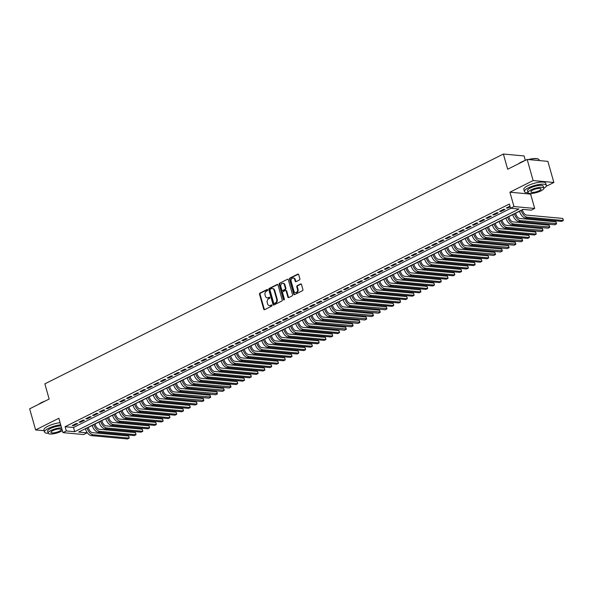 <?xml version="1.0" encoding="UTF-8"?>
<svg xmlns="http://www.w3.org/2000/svg" width="593" height="593" viewBox="0 0 593 593"><rect width="100%" height="100%" fill="white"/><g stroke="black" fill="none" stroke-linecap="round" stroke-linejoin="round"><path stroke-width="0.89" d="M267.643 289.895A0.623 0.489 -84.7 0 0 267.013 289.547L259.942 293.09A0.897 0.704 -84.7 0 0 259.512 294.254L263.729 309.168A0.897 0.704 -84.7 0 0 264.634 309.665L271.705 306.114A0.623 0.489 -84.7 0 0 271.379 304.958L270.46 305.417A2.861 2.253 -84.7 0 1 269.444 305.617A2.861 2.253 -84.7 0 1 267.576 303.831L267.228 302.586A2.861 2.253 -84.7 0 1 268.607 298.872L269.526 298.412A0.623 0.489 -84.7 0 0 269.192 297.249L268.281 297.708A2.861 2.253 -84.7 0 1 267.265 297.908A2.861 2.253 -84.7 0 1 265.397 296.129L265.049 294.884A2.861 2.253 -84.7 0 1 266.427 291.163L267.347 290.703A0.623 0.489 -84.7 0 0 267.643 289.895M299.443 279.963A0.897 0.704 -84.7 0 0 299.873 278.799L298.694 274.618A0.897 0.704 -84.7 0 0 297.79 274.122L289.933 278.058A0.897 0.704 -84.7 0 0 289.503 279.221L293.72 294.135A0.897 0.704 -84.7 0 0 294.625 294.625L302.482 290.689A0.897 0.704 -84.7 0 0 302.912 289.525L301.481 284.477A0.897 0.704 -84.7 0 0 300.577 283.98L297.219 285.663A0.897 0.704 -84.7 0 0 296.789 286.827L297.493 289.332A2.394 1.883 -84.7 0 1 295.492 292.608A2.394 1.883 -84.7 0 1 293.935 291.119L291.156 281.304A2.394 1.883 -84.7 0 1 293.157 278.028A2.394 1.883 -84.7 0 1 294.721 279.518L295.181 281.149A0.897 0.704 -84.7 0 0 296.077 281.645L299.443 279.963M510.573 208.247L513.968 206.549L534.686 208.462L531.298 210.167L522.893 209.388L78.624 432.067L87.023 432.846L83.635 434.543L62.91 432.631L66.305 430.933L74.703 431.704L518.979 209.025L510.573 208.247L509.38 204.029L65.111 426.708L66.305 430.933M62.91 432.631L58.855 418.28L35.624 429.925L29.65 408.822L49.152 399.052L44.853 383.856L503.368 154.039L507.667 169.227L527.17 159.458L533.137 180.554L509.906 192.199L513.968 206.549M277.984 284.996A0.897 0.704 -84.7 0 0 277.087 284.499L269.229 288.435A0.897 0.704 -84.7 0 0 268.799 289.599L273.017 304.513A0.897 0.704 -84.7 0 0 273.914 305.01L281.771 301.066A0.897 0.704 -84.7 0 0 282.209 299.91L277.984 284.996M279.585 283.246L287.435 279.31A0.897 0.704 -84.7 0 1 288.339 279.807L292.557 294.721A0.897 0.704 -84.7 0 1 292.127 295.877L288.761 297.567A0.897 0.704 -84.7 0 1 287.864 297.071L286.152 291.022A0.897 0.704 -84.7 0 0 285.255 290.526L283.024 291.645A0.897 0.704 -84.7 0 0 282.594 292.809L284.373 299.102A0.623 0.489 -84.7 0 1 283.439 299.569L279.147 284.41A0.897 0.704 -84.7 0 1 279.585 283.246L287.435 279.31M527.17 159.458L547.888 161.37L553.855 182.474L533.137 180.554M35.624 429.925L44.164 430.718M76.289 423.513L72.22 425.559L73.621 425.685L77.69 423.647L76.289 423.513M83.072 420.118L79.002 422.157L80.403 422.283L84.473 420.244L83.072 420.118M89.854 416.716L85.785 418.754L87.186 418.888L91.255 416.849L89.854 416.716M96.637 413.314L92.567 415.359L93.968 415.485L98.038 413.447L96.637 413.314M103.419 409.919L99.35 411.957L100.751 412.083L104.82 410.045L103.419 409.919M110.209 406.516L106.132 408.555L107.533 408.688L111.603 406.65L110.209 406.516M116.991 403.121L112.922 405.16L114.316 405.286L118.385 403.247L116.991 403.121M123.774 399.719L119.704 401.757L121.098 401.891L125.167 399.845L123.774 399.719M130.556 396.317L126.487 398.355L127.888 398.489L131.957 396.45L130.556 396.317M137.339 392.922L133.269 394.96L134.67 395.086L138.74 393.048L137.339 392.922M144.121 389.519L140.052 391.558L141.453 391.691L145.522 389.645L144.121 389.519M150.904 386.117L146.834 388.156L148.235 388.289L152.305 386.251L150.904 386.117M157.686 382.722L153.617 384.761L155.018 384.887L159.087 382.848L157.686 382.722M164.469 379.32L160.399 381.358L161.8 381.492L165.87 379.446L164.469 379.32M171.251 375.918L167.182 377.963L168.582 378.089L172.652 376.051L171.251 375.918M178.033 372.523L173.964 374.561L175.365 374.687L179.434 372.649L178.033 372.523M184.816 369.12L180.746 371.159L182.147 371.292L186.217 369.254L184.816 369.12M191.598 365.718L187.529 367.764L188.93 367.89L192.999 365.851L191.598 365.718M198.381 362.323L194.311 364.361L195.712 364.487L199.782 362.449L198.381 362.323M205.163 358.921L201.094 360.959L202.495 361.093L206.564 359.054L205.163 358.921M211.946 355.518L207.876 357.564L209.277 357.69L213.347 355.652L211.946 355.518M218.728 352.123L214.659 354.162L216.06 354.288L220.129 352.249L218.728 352.123M225.51 348.721L221.441 350.76L222.842 350.893L226.911 348.854L225.51 348.721M232.293 345.326L228.223 347.365L229.624 347.491L233.694 345.452L232.293 345.326M239.075 341.924L235.006 343.962L236.407 344.096L240.476 342.05L239.075 341.924M245.858 338.521L241.788 340.56L243.189 340.693L247.259 338.655L245.858 338.521M252.648 335.127L248.571 337.165L249.972 337.291L254.041 335.253L252.648 335.127M259.43 331.724L255.361 333.763L256.754 333.896L260.824 331.85L259.43 331.724M266.213 328.322L262.143 330.36L263.537 330.494L267.606 328.455L266.213 328.322M272.995 324.927L268.925 326.965L270.319 327.091L274.396 325.053L272.995 324.927M279.777 321.525L275.708 323.563L277.109 323.696L281.178 321.651L279.777 321.525M286.56 318.122L282.49 320.168L283.891 320.294L287.961 318.256L286.56 318.122M293.342 314.727L289.273 316.766L290.674 316.892L294.743 314.853L293.342 314.727M300.125 311.325L296.055 313.363L297.456 313.497L301.526 311.458L300.125 311.325M306.907 307.923L302.838 309.969L304.239 310.095L308.308 308.056L306.907 307.923M313.69 304.528L309.62 306.566L311.021 306.692L315.091 304.654L313.69 304.528M320.472 301.125L316.403 303.164L317.804 303.297L321.873 301.259L320.472 301.125M327.254 297.723L323.185 299.769L324.586 299.895L328.655 297.856L327.254 297.723M334.037 294.328L329.967 296.367L331.368 296.493L335.438 294.454L334.037 294.328M340.819 290.926L336.75 292.964L338.151 293.098L342.22 291.059L340.819 290.926M347.602 287.531L343.532 289.569L344.933 289.695L349.003 287.657L347.602 287.531M354.384 284.129L350.315 286.167L351.716 286.3L355.785 284.255L354.384 284.129M361.167 280.726L357.097 282.765L358.498 282.898L362.568 280.86L361.167 280.726M367.949 277.331L363.88 279.37L365.281 279.496L369.35 277.457L367.949 277.331M374.732 273.929L370.662 275.967L372.063 276.101L376.132 274.055L374.732 273.929M381.514 270.527L377.444 272.565L378.845 272.698L382.915 270.66L381.514 270.527M388.296 267.132L384.227 269.17L385.628 269.296L389.697 267.258L388.296 267.132M395.079 263.729L391.009 265.768L392.41 265.901L396.48 263.855L395.079 263.729M401.869 260.327L397.799 262.373L399.193 262.499L403.262 260.46L401.869 260.327M408.651 256.932L404.582 258.971L405.975 259.097L410.045 257.058L408.651 256.932M415.434 253.53L411.364 255.568L412.758 255.702L416.827 253.663L415.434 253.53M422.216 250.127L418.147 252.173L419.547 252.299L423.617 250.261L422.216 250.127M428.998 246.732L424.929 248.771L426.33 248.897L430.399 246.858L428.998 246.732M435.781 243.33L431.711 245.369L433.112 245.502L437.182 243.464L435.781 243.33M442.563 239.928L438.494 241.974L439.895 242.1L443.964 240.061L442.563 239.928M449.346 236.533L445.276 238.571L446.677 238.697L450.747 236.659L449.346 236.533M456.128 233.131L452.059 235.169L453.46 235.302L457.529 233.264L456.128 233.131M462.911 229.736L458.841 231.774L460.242 231.9L464.312 229.862L462.911 229.736M469.693 226.333L465.624 228.372L467.025 228.505L471.094 226.459L469.693 226.333M476.475 222.931L472.406 224.969L473.807 225.103L477.876 223.064L476.475 222.931M483.258 219.536L479.188 221.574L480.589 221.7L484.659 219.662L483.258 219.536M490.04 216.134L485.971 218.172L487.372 218.306L491.441 216.26L490.04 216.134M496.823 212.731L492.753 214.77L494.154 214.903L498.224 212.865L496.823 212.731M503.605 209.336L499.536 211.375L500.937 211.501L505.006 209.462L503.605 209.336M65.111 426.708L73.51 427.486L510.862 208.276M509.98 206.142L506.318 207.973L507.719 208.106L510.188 206.868M88.305 427.39L92.197 425.433M95.088 423.988L98.979 422.038M101.87 420.585L105.762 418.636M108.652 417.19L112.544 415.233M115.435 413.788L119.326 411.839M122.217 410.386L126.109 408.436M129 406.991L132.891 405.034M135.782 403.588L139.674 401.639M142.565 400.186L146.456 398.237M149.347 396.791L153.239 394.842M156.129 393.389L160.021 391.439M162.912 389.986L166.803 388.037M169.694 386.592L173.586 384.642M176.477 383.189L180.368 381.24M183.259 379.794L187.151 377.837M190.042 376.392L193.933 374.442M196.824 372.99L200.723 371.04M203.607 369.595L207.506 367.638M210.389 366.192L214.288 364.243M217.171 362.79L221.07 360.84M223.961 359.395L227.853 357.438M230.744 355.993L234.635 354.043M237.526 352.59L241.418 350.641M244.309 349.195L248.2 347.239M251.091 345.793L254.983 343.844M257.873 342.391L261.765 340.441M264.656 338.996L268.547 337.046M271.438 335.594L275.33 333.644M278.221 332.191L282.112 330.242M285.003 328.796L288.895 326.847M291.786 325.394L295.677 323.444M298.568 321.999L302.46 320.042M305.351 318.597L309.242 316.647M312.133 315.194L316.025 313.245M318.915 311.799L322.807 309.842M325.698 308.397L329.589 306.448M332.48 304.995L336.372 303.045M339.263 301.6L343.154 299.643M346.045 298.197L349.944 296.248M352.828 294.795L356.727 292.846M359.61 291.4L363.509 289.443M366.392 287.998L370.291 286.048M373.182 284.596L377.074 282.646M379.965 281.201L383.856 279.251M386.747 277.798L390.639 275.849M393.53 274.403L397.421 272.446M400.312 271.001L404.204 269.052M407.095 267.599L410.986 265.649M413.877 264.204L417.769 262.247M420.659 260.801L424.551 258.852M427.442 257.399L431.333 255.45M434.224 254.004L438.116 252.047M441.007 250.602L444.898 248.652M447.789 247.199L451.681 245.25M454.572 243.805L458.463 241.848M461.354 240.402L465.246 238.453M468.136 237L472.028 235.05M474.919 233.605L478.81 231.648M481.701 230.203L485.593 228.253M488.484 226.8L492.383 224.851M495.266 223.405L499.165 221.456M502.049 220.003L505.948 218.054M508.831 216.608L512.73 214.651M515.621 213.206L519.512 211.256M522.403 209.803L523.182 209.418M525.339 160.369L524.086 155.952L503.368 154.039M509.906 192.199L530.624 194.119L531.98 193.437M546.146 186.335L553.855 182.474M530.624 194.119L534.686 208.462M86.763 431.919L87.023 432.846M73.51 427.486L74.703 431.704M73.621 425.685L73.413 424.959M80.403 422.283L80.196 421.556M87.186 418.888L86.978 418.161M93.968 415.485L93.761 414.759M100.751 412.083L100.551 411.357M107.533 408.688L107.333 407.962M114.316 405.286L114.115 404.559M121.098 401.891L120.898 401.157M127.888 398.489L127.68 397.762M134.67 395.086L134.463 394.36M141.453 391.691L141.245 390.957M148.235 388.289L148.028 387.563M155.018 384.887L154.81 384.16M161.8 381.492L161.593 380.758M168.582 378.089L168.375 377.363M175.365 374.687L175.157 373.961M182.147 371.292L181.94 370.566M188.93 367.89L188.722 367.163M195.712 364.487L195.505 363.761M202.495 361.093L202.287 360.366M209.277 357.69L209.07 356.964M216.06 354.288L215.852 353.561M222.842 350.893L222.634 350.166M229.624 347.491L229.417 346.764M236.407 344.096L236.199 343.362M243.189 340.693L242.989 339.967M249.972 337.291L249.772 336.565M256.754 333.896L256.554 333.162M263.537 330.494L263.336 329.767M270.319 327.091L270.119 326.365M277.109 323.696L276.901 322.963M283.891 320.294L283.684 319.568M290.674 316.892L290.466 316.165M297.456 313.497L297.249 312.77M304.239 310.095L304.031 309.368M311.021 306.692L310.814 305.966M317.804 303.297L317.596 302.571M324.586 299.895L324.378 299.168M331.368 296.493L331.161 295.766M338.151 293.098L337.943 292.371M344.933 289.695L344.726 288.969M351.716 286.3L351.508 285.567M358.498 282.898L358.291 282.172M365.281 279.496L365.073 278.769M372.063 276.101L371.855 275.367M378.845 272.698L378.638 271.972M385.628 269.296L385.42 268.57M392.41 265.901L392.21 265.167M399.193 262.499L398.993 261.772M405.975 259.097L405.775 258.37M412.758 255.702L412.558 254.975M419.547 252.299L419.34 251.573M426.33 248.897L426.122 248.171M433.112 245.502L432.905 244.776M439.895 242.1L439.687 241.373M446.677 238.697L446.47 237.971M453.46 235.302L453.252 234.576M460.242 231.9L460.035 231.174M467.025 228.505L466.817 227.771M473.807 225.103L473.599 224.376M480.589 221.7L480.382 220.974M487.372 218.306L487.164 217.572M494.154 214.903L493.947 214.177M500.937 211.501L500.729 210.774M507.719 208.106L507.512 207.372M267.265 297.908L267.828 297.96A2.861 2.253 -84.7 0 0 268.837 297.76L268.281 297.708M269.682 297.338L268.837 297.76M269.444 305.617L270.008 305.669A2.861 2.253 -84.7 0 0 271.023 305.469L270.46 305.417M271.861 305.047L271.023 305.469M267.502 289.636L260.497 293.142A0.897 0.704 -84.7 0 0 260.068 294.306L264.293 309.22A0.897 0.704 -84.7 0 0 264.597 309.672M277.672 284.536A0.897 0.704 -84.7 0 0 277.643 284.551L269.785 288.487A0.897 0.704 -84.7 0 0 269.355 289.651L273.581 304.565A0.897 0.704 -84.7 0 0 273.884 305.017M270.289 289.228A0.623 0.489 -84.7 0 0 269.985 290.044L273.692 303.134A0.623 0.489 -84.7 0 0 274.322 303.483L275.285 302.993A2.861 2.253 -84.7 0 0 276.664 299.28L274.136 290.325A2.861 2.253 -84.7 0 0 272.269 288.546A2.861 2.253 -84.7 0 0 271.253 288.747L270.289 289.228M274.448 303.49A0.623 0.489 -84.7 0 0 274.885 303.534L274.322 303.483M272.269 288.546L272.832 288.598A2.861 2.253 -84.7 0 1 274.692 290.377L277.227 299.332A2.861 2.253 -84.7 0 1 275.849 303.045L274.885 303.534M285.567 290.466L286.13 290.518A0.897 0.704 -84.7 0 1 286.716 291.074L288.428 297.123A0.897 0.704 -84.7 0 0 288.732 297.582M280.141 283.298A0.897 0.704 -84.7 0 0 279.711 284.462L284.003 299.621A0.623 0.489 -84.7 0 0 284.136 299.873M284.373 284.744A2.394 1.883 -84.7 0 0 282.817 283.254A2.394 1.883 -84.7 0 0 280.815 286.53L281.794 289.992A0.897 0.704 -84.7 0 0 282.691 290.488L284.922 289.369A0.897 0.704 -84.7 0 0 285.359 288.205L284.373 284.744L284.936 284.796A2.394 1.883 -84.7 0 0 283.38 283.306L282.817 283.254M282.379 290.548L282.935 290.6A0.897 0.704 -84.7 0 0 283.254 290.54L282.691 290.488M284.936 284.796L285.915 288.257A0.897 0.704 -84.7 0 1 285.485 289.421L283.254 290.54M293.157 278.028L293.72 278.08A2.394 1.883 -84.7 0 1 295.277 279.57L295.744 281.201A0.897 0.704 -84.7 0 0 296.048 281.66M295.492 292.608L296.055 292.66A2.394 1.883 -84.7 0 0 298.057 289.384L297.493 289.332M301.17 284.017A0.897 0.704 -84.7 0 0 301.14 284.032L297.775 285.715A0.897 0.704 -84.7 0 0 297.345 286.879L298.057 289.384M298.383 274.159A0.897 0.704 -84.7 0 0 298.353 274.174L290.496 278.11A0.897 0.704 -84.7 0 0 290.066 279.273L294.284 294.187A0.897 0.704 -84.7 0 0 294.595 294.639M88.261 427.242L88.527 428.19A4.559 2.528 63.4 0 0 92.523 432.668L128.614 436.003L129.015 436.959L129.215 438.116L93.123 434.78A6.834 3.788 -116.6 0 1 87.127 428.057L87.067 427.835M128.614 436.003L129.215 438.116L127.517 438.961L91.426 435.625A6.834 3.788 -116.6 0 1 85.436 428.909L85.37 428.687M38.73 404.27A11.119 3.017 -15.8 0 1 41.399 402.617A11.119 3.017 -15.8 0 1 45.127 401.068M43.585 401.839A11.393 3.091 164.2 0 0 41.302 402.855A11.393 3.091 164.2 0 0 39.442 403.915M60.701 424.818A11.393 3.091 164.2 0 0 48.515 428.346A11.393 3.091 164.2 0 0 44.549 432.097A11.393 3.091 164.2 0 0 48.218 433.298M60.108 422.705A11.393 3.091 164.2 0 0 47.922 426.241A11.393 3.091 164.2 0 0 43.956 429.984L44.549 432.097M61.561 427.842A8.206 2.224 164.2 0 0 51.028 430.474A8.206 2.224 164.2 0 0 48.174 433.172L47.625 431.23A8.206 2.224 -15.8 0 1 50.472 428.531A8.206 2.224 -15.8 0 1 61.012 425.9M48.174 433.172A8.206 2.224 164.2 0 0 52.97 433.868A8.206 2.224 164.2 0 0 61.101 431.4A8.206 2.224 164.2 0 0 62.361 430.696M59.315 431.237A5.285 1.438 164.2 0 0 61.153 429.495A5.285 1.438 164.2 0 0 58.062 429.05A5.285 1.438 164.2 0 0 52.814 430.637A5.285 1.438 164.2 0 0 50.976 432.379A5.285 1.438 164.2 0 0 54.067 432.823A5.285 1.438 164.2 0 0 59.315 431.237M518.616 163.742A11.119 3.017 -15.8 0 1 521.284 162.089A11.119 3.017 -15.8 0 1 525.005 160.54M523.463 161.311A11.393 3.091 164.2 0 0 521.188 162.326A11.393 3.091 164.2 0 0 519.327 163.386M543.863 188.307A11.393 3.091 164.2 0 0 546.361 185.364A11.393 3.091 164.2 0 0 539.697 184.393A11.393 3.091 164.2 0 0 528.4 187.818A11.393 3.091 164.2 0 0 524.434 191.569A11.393 3.091 164.2 0 0 528.104 192.762M546.361 185.364L545.76 183.252A11.393 3.091 164.2 0 0 539.104 182.288A11.393 3.091 164.2 0 0 527.8 185.705A11.393 3.091 164.2 0 0 523.834 189.456L524.434 191.569M528.052 192.643L527.503 190.701A8.206 2.224 -15.8 0 1 530.357 188.003A8.206 2.224 -15.8 0 1 538.496 185.535A8.206 2.224 -15.8 0 1 543.292 186.232L543.84 188.174A8.206 2.224 164.2 0 0 539.044 187.477A8.206 2.224 164.2 0 0 530.905 189.938A8.206 2.224 164.2 0 0 528.052 192.643A8.206 2.224 164.2 0 0 532.848 193.34A8.206 2.224 164.2 0 0 540.986 190.872A8.206 2.224 164.2 0 0 543.84 188.174M539.193 190.709A5.285 1.438 164.2 0 0 541.031 188.967A5.285 1.438 164.2 0 0 537.94 188.522A5.285 1.438 164.2 0 0 532.699 190.108A5.285 1.438 164.2 0 0 530.861 191.843A5.285 1.438 164.2 0 0 533.952 192.295A5.285 1.438 164.2 0 0 539.193 190.709M539.348 160.577L539.148 159.873A11.393 3.091 164.2 0 0 538.466 159.161A11.393 3.091 164.2 0 0 528.83 159.606M528.259 159.554A11.119 3.017 -15.8 0 1 538.147 158.998A11.119 3.017 -15.8 0 1 538.296 159.08M95.043 423.839L95.31 424.788A4.559 2.528 63.4 0 0 99.305 429.265L135.397 432.601L135.797 433.557L135.997 434.713L99.906 431.378A6.834 3.788 -116.6 0 1 93.909 424.662L93.85 424.44M135.397 432.601L135.997 434.713L134.3 435.566L98.208 432.23A6.834 3.788 -116.6 0 1 92.219 425.507L92.152 425.292M101.826 420.437L102.092 421.386A4.559 2.528 63.4 0 0 106.088 425.87L142.179 429.206L142.579 430.162L142.78 431.319L106.688 427.976A6.834 3.788 -116.6 0 1 100.691 421.26L100.632 421.037M142.179 429.206L142.78 431.319L141.082 432.164L104.991 428.828A6.834 3.788 -116.6 0 1 99.001 422.112L98.935 421.89M108.608 417.042L108.875 417.991A4.559 2.528 63.4 0 0 112.87 422.468L148.962 425.804L149.362 426.76L149.562 427.916L113.471 424.581A6.834 3.788 -116.6 0 1 107.474 417.857L107.415 417.642M148.962 425.804L149.562 427.916L147.865 428.769L111.773 425.426A6.834 3.788 -116.6 0 1 105.784 418.71L105.717 418.488M115.39 413.64L115.657 414.589A4.559 2.528 63.4 0 0 119.653 419.066L155.744 422.409L156.144 423.358L156.344 424.514L120.253 421.178A6.834 3.788 -116.6 0 1 114.256 414.463L114.197 414.24M155.744 422.409L156.344 424.514L154.647 425.366L118.556 422.031A6.834 3.788 -116.6 0 1 112.566 415.308L112.5 415.093M122.173 410.245L122.44 411.186A4.559 2.528 63.4 0 0 126.435 415.671L162.526 419.006L162.927 419.963L163.127 421.119L127.035 417.776A6.834 3.788 -116.6 0 1 121.046 411.06L120.979 410.838M162.526 419.006L163.127 421.119L161.429 421.964L125.338 418.628A6.834 3.788 -116.6 0 1 119.349 411.913L119.282 411.69M128.955 406.842L129.222 407.791A4.559 2.528 63.4 0 0 133.217 412.268L169.309 415.604L169.709 416.56L169.909 417.717L133.818 414.381A6.834 3.788 -116.6 0 1 127.829 407.658L127.762 407.443M169.309 415.604L169.909 417.717L168.212 418.569L132.12 415.226A6.834 3.788 -116.6 0 1 126.131 408.51L126.064 408.288M135.738 403.44L136.005 404.389A4.559 2.528 63.4 0 0 140 408.866L176.091 412.209L176.492 413.158L176.692 414.314L140.6 410.979A6.834 3.788 -116.6 0 1 134.611 404.263L134.544 404.041M176.091 412.209L176.692 414.314L174.994 415.167L138.903 411.831A6.834 3.788 -116.6 0 1 132.914 405.108L132.847 404.893M142.52 400.045L142.794 400.994A4.559 2.528 63.4 0 0 146.782 405.471L182.874 408.807L183.274 409.763L183.474 410.919L147.383 407.576A6.834 3.788 -116.6 0 1 141.393 400.861L141.327 400.638M182.874 408.807L183.474 410.919L181.777 411.764L145.685 408.429A6.834 3.788 -116.6 0 1 139.696 401.713L139.629 401.491M149.303 396.643L149.577 397.592A4.559 2.528 63.4 0 0 153.565 402.069L189.656 405.404L190.056 406.361L190.257 407.517L154.165 404.181A6.834 3.788 -116.6 0 1 148.176 397.458L148.109 397.243M189.656 405.404L190.257 407.517L188.559 408.369L152.468 405.026A6.834 3.788 -116.6 0 1 146.478 398.311L146.419 398.088M156.085 393.241L156.359 394.189A4.559 2.528 63.4 0 0 160.347 398.666L196.446 402.01L196.839 402.966L197.039 404.115L160.948 400.779A6.834 3.788 -116.6 0 1 154.958 394.063L154.892 393.841M196.446 402.01L197.039 404.115L195.342 404.967L159.25 401.631A6.834 3.788 -116.6 0 1 153.261 394.908L153.202 394.693M162.867 389.846L163.142 390.794A4.559 2.528 63.4 0 0 167.137 395.272L203.229 398.607L203.866 400.408L167.73 397.384A6.834 3.788 -116.6 0 1 161.741 390.661L161.674 390.439M203.229 398.607L203.822 400.72L202.124 401.565L166.033 398.229A6.834 3.788 -116.6 0 1 160.043 391.513L159.984 391.291M169.657 386.443L169.924 387.392A4.559 2.528 63.4 0 0 173.919 391.869L210.011 395.205L210.648 397.006L174.512 393.982A6.834 3.788 -116.6 0 1 168.523 387.259L168.456 387.044M210.011 395.205L210.604 397.317L208.906 398.17L172.815 394.834A6.834 3.788 -116.6 0 1 166.826 388.111L166.766 387.889M176.44 383.041L176.707 383.99A4.559 2.528 63.4 0 0 180.702 388.474L216.793 391.81L217.431 393.604L181.295 390.579A6.834 3.788 -116.6 0 1 175.306 383.864L175.239 383.641M216.793 391.81L217.386 393.915L215.689 394.768L179.597 391.432A6.834 3.788 -116.6 0 1 173.608 384.709L173.549 384.494M183.222 379.646L183.489 380.595A4.559 2.528 63.4 0 0 187.484 385.072L223.576 388.408L224.213 390.209L188.077 387.185A6.834 3.788 -116.6 0 1 182.088 380.461L182.029 380.239M223.576 388.408L224.169 390.52L222.471 391.365L186.38 388.03A6.834 3.788 -116.6 0 1 180.391 381.314L180.331 381.091M190.005 376.244L190.271 377.192A4.559 2.528 63.4 0 0 194.267 381.67L230.358 385.005L230.996 386.806L194.86 383.782A6.834 3.788 -116.6 0 1 188.87 377.066L188.811 376.844M230.358 385.005L230.951 387.118L229.261 387.97L193.162 384.635A6.834 3.788 -116.6 0 1 187.173 377.911L187.114 377.689M196.787 372.841L197.054 373.79A4.559 2.528 63.4 0 0 201.049 378.275L237.141 381.61L237.541 382.567L237.734 383.715L201.642 380.38A6.834 3.788 -116.6 0 1 195.653 373.664L195.594 373.442M237.141 381.61L237.734 383.715L236.044 384.568L199.952 381.232A6.834 3.788 -116.6 0 1 193.955 374.517L193.896 374.294M203.569 369.446L203.836 370.395A4.559 2.528 63.4 0 0 207.832 374.872L243.923 378.208L244.323 379.164L244.516 380.321L208.425 376.985A6.834 3.788 -116.6 0 1 202.435 370.262L202.376 370.039M243.923 378.208L244.516 380.321L242.826 381.166L206.735 377.83A6.834 3.788 -116.6 0 1 200.738 371.114L200.679 370.892M210.352 366.044L210.619 366.993A4.559 2.528 63.4 0 0 214.614 371.47L250.706 374.806L251.106 375.762L251.299 376.918L215.207 373.583A6.834 3.788 -116.6 0 1 209.218 366.867L209.159 366.644M250.706 374.806L251.299 376.918L249.609 377.771L213.517 374.435A6.834 3.788 -116.6 0 1 207.52 367.712L207.461 367.497M217.134 362.642L217.401 363.591A4.559 2.528 63.4 0 0 221.397 368.075L257.488 371.411L257.888 372.367L258.081 373.523L221.99 370.18A6.834 3.788 -116.6 0 1 216 363.465L215.941 363.242M257.488 371.411L258.081 373.523L256.391 374.368L220.299 371.033A6.834 3.788 -116.6 0 1 214.303 364.317L214.243 364.095M223.917 359.247L224.184 360.196A4.559 2.528 63.4 0 0 228.179 364.673L264.27 368.008L264.671 368.965L264.871 370.121L228.772 366.785A6.834 3.788 -116.6 0 1 222.783 360.062L222.723 359.847M264.27 368.008L264.871 370.121L263.173 370.973L227.082 367.63A6.834 3.788 -116.6 0 1 221.085 360.915L221.026 360.692M230.699 355.844L230.966 356.793A4.559 2.528 63.4 0 0 234.961 361.27L271.053 364.613L271.453 365.562L271.653 366.719L235.562 363.383A6.834 3.788 -116.6 0 1 229.565 356.667L229.506 356.445M271.053 364.613L271.653 366.719L269.956 367.571L233.864 364.235A6.834 3.788 -116.6 0 1 227.868 357.512L227.808 357.297M237.482 352.45L237.749 353.391A4.559 2.528 63.4 0 0 241.744 357.875L277.835 361.211L278.236 362.167L278.436 363.324L242.344 359.981A6.834 3.788 -116.6 0 1 236.348 353.265L236.288 353.043M277.835 361.211L278.436 363.324L276.738 364.169L240.647 360.833A6.834 3.788 -116.6 0 1 234.658 354.117L234.591 353.895M244.264 349.047L244.531 349.996A4.559 2.528 63.4 0 0 248.526 354.473L284.618 357.809L285.018 358.765L285.218 359.921L249.127 356.586A6.834 3.788 -116.6 0 1 243.13 349.863L243.071 349.648M284.618 357.809L285.218 359.921L283.521 360.774L247.429 357.431A6.834 3.788 -116.6 0 1 241.44 350.715L241.373 350.493M251.047 345.645L251.313 346.594A4.559 2.528 63.4 0 0 255.309 351.071L291.4 354.414L291.8 355.363L292.001 356.519L255.909 353.183A6.834 3.788 -116.6 0 1 249.912 346.468L249.853 346.245M291.4 354.414L292.001 356.519L290.303 357.371L254.212 354.036A6.834 3.788 -116.6 0 1 248.222 347.313L248.156 347.098M257.829 342.25L258.096 343.199A4.559 2.528 63.4 0 0 262.091 347.676L298.183 351.012L298.583 351.968L298.783 353.124L262.692 349.781A6.834 3.788 -116.6 0 1 256.695 343.065L256.636 342.843M298.183 351.012L298.783 353.124L297.086 353.969L260.994 350.633A6.834 3.788 -116.6 0 1 255.005 343.918L254.938 343.695M264.611 338.848L264.878 339.796A4.559 2.528 63.4 0 0 268.874 344.274L304.965 347.609L305.365 348.565L305.565 349.722L269.474 346.386A6.834 3.788 -116.6 0 1 263.477 339.663L263.418 339.448M304.965 347.609L305.565 349.722L303.868 350.574L267.777 347.231A6.834 3.788 -116.6 0 1 261.787 340.515L261.721 340.293M271.394 335.445L271.661 336.394A4.559 2.528 63.4 0 0 275.656 340.871L311.748 344.214L312.148 345.17L312.348 346.319L276.256 342.984A6.834 3.788 -116.6 0 1 270.267 336.268L270.2 336.046M311.748 344.214L312.348 346.319L310.65 347.172L274.559 343.836A6.834 3.788 -116.6 0 1 268.57 337.113L268.503 336.898M278.176 332.05L278.443 332.999A4.559 2.528 63.4 0 0 282.438 337.476L318.53 340.812L318.93 341.768L319.13 342.924L283.039 339.589A6.834 3.788 -116.6 0 1 277.05 332.866L276.983 332.643M318.53 340.812L319.13 342.924L317.433 343.77L281.341 340.434A6.834 3.788 -116.6 0 1 275.352 333.718L275.285 333.496M284.959 328.648L285.233 329.597A4.559 2.528 63.4 0 0 289.221 334.074L325.312 337.41L325.713 338.366L325.913 339.522L289.821 336.187A6.834 3.788 -116.6 0 1 283.832 329.463L283.765 329.248M325.312 337.41L325.913 339.522L324.215 340.375L288.124 337.039A6.834 3.788 -116.6 0 1 282.135 330.316L282.068 330.093M291.741 325.246L292.015 326.194A4.559 2.528 63.4 0 0 296.003 330.679L332.095 334.015L332.495 334.971L332.695 336.12L296.604 332.784A6.834 3.788 -116.6 0 1 290.614 326.068L290.548 325.846M332.095 334.015L332.695 336.12L330.998 336.972L294.906 333.637A6.834 3.788 -116.6 0 1 288.917 326.913L288.858 326.699M298.524 321.851L298.798 322.8A4.559 2.528 63.4 0 0 302.786 327.277L338.877 330.612L339.278 331.569L339.478 332.725L303.386 329.389A6.834 3.788 -116.6 0 1 297.397 322.666L297.33 322.444M338.877 330.612L339.478 332.725L337.78 333.57L301.689 330.234A6.834 3.788 -116.6 0 1 295.699 323.519L295.64 323.296M305.306 318.448L305.58 319.397A4.559 2.528 63.4 0 0 309.568 323.874L345.667 327.21L346.305 329.011L310.169 325.987A6.834 3.788 -116.6 0 1 304.179 319.271L304.113 319.049M345.667 327.21L346.26 329.323L344.563 330.175L308.471 326.839A6.834 3.788 -116.6 0 1 302.482 320.116L302.423 319.894M312.088 315.046L312.363 315.995A4.559 2.528 63.4 0 0 316.358 320.479L352.45 323.815L353.087 325.616L316.951 322.585A6.834 3.788 -116.6 0 1 310.962 315.869L310.895 315.646M352.45 323.815L353.043 325.92L351.345 326.773L315.254 323.437A6.834 3.788 -116.6 0 1 309.264 316.721L309.205 316.499M318.878 311.651L319.145 312.6A4.559 2.528 63.4 0 0 323.141 317.077L359.232 320.413L359.869 322.214L323.734 319.19A6.834 3.788 -116.6 0 1 317.744 312.467L317.678 312.252M359.232 320.413L359.825 322.525L358.128 323.37L322.036 320.035A6.834 3.788 -116.6 0 1 316.047 313.319L315.987 313.097M325.661 308.249L325.928 309.198A4.559 2.528 63.4 0 0 329.923 313.675L366.014 317.01L366.652 318.812L330.516 315.787A6.834 3.788 -116.6 0 1 324.527 309.072L324.467 308.849M366.014 317.01L366.607 319.123L364.91 319.975L328.819 316.64A6.834 3.788 -116.6 0 1 322.829 309.917L322.77 309.702M332.443 304.846L332.71 305.795A4.559 2.528 63.4 0 0 336.705 310.28L372.797 313.615L373.434 315.417L337.298 312.385A6.834 3.788 -116.6 0 1 331.309 305.669L331.25 305.447M372.797 313.615L373.39 315.728L371.7 316.573L335.601 313.237A6.834 3.788 -116.6 0 1 329.612 306.522L329.552 306.299M339.226 301.452L339.493 302.4A4.559 2.528 63.4 0 0 343.488 306.877L379.579 310.213L380.217 312.014L344.081 308.99A6.834 3.788 -116.6 0 1 338.092 302.267L338.032 302.052M379.579 310.213L380.172 312.326L378.482 313.178L342.391 309.835A6.834 3.788 -116.6 0 1 336.394 303.119L336.335 302.897M346.008 298.049L346.275 298.998A4.559 2.528 63.4 0 0 350.27 303.475L386.362 306.818L386.999 308.612L350.863 305.588A6.834 3.788 -116.6 0 1 344.874 298.872L344.815 298.65M386.362 306.818L386.955 308.923L385.265 309.776L349.173 306.44A6.834 3.788 -116.6 0 1 343.177 299.717L343.117 299.502M352.791 294.654L353.057 295.596A4.559 2.528 63.4 0 0 357.053 300.08L393.144 303.416L393.544 304.372L393.737 305.528L357.646 302.185A6.834 3.788 -116.6 0 1 351.656 295.47L351.597 295.247M393.144 303.416L393.737 305.528L392.047 306.373L355.956 303.038A6.834 3.788 -116.6 0 1 349.959 296.322L349.9 296.1M359.573 291.252L359.84 292.201A4.559 2.528 63.4 0 0 363.835 296.678L399.927 300.014L400.327 300.97L400.52 302.126L364.428 298.79A6.834 3.788 -116.6 0 1 358.439 292.067L358.38 291.852M399.927 300.014L400.52 302.126L398.83 302.979L362.738 299.635A6.834 3.788 -116.6 0 1 356.741 292.92L356.682 292.697M366.355 287.85L366.622 288.798A4.559 2.528 63.4 0 0 370.618 293.276L406.709 296.619L407.109 297.567L407.309 298.724L371.211 295.388A6.834 3.788 -116.6 0 1 365.221 288.672L365.162 288.45M406.709 296.619L407.309 298.724L405.612 299.576L369.521 296.241A6.834 3.788 -116.6 0 1 363.524 289.517L363.465 289.302M373.138 284.455L373.405 285.403A4.559 2.528 63.4 0 0 377.4 289.881L413.491 293.216L413.892 294.172L414.092 295.329L378 291.986A6.834 3.788 -116.6 0 1 372.004 285.27L371.944 285.048M413.491 293.216L414.092 295.329L412.394 296.174L376.303 292.838A6.834 3.788 -116.6 0 1 370.306 286.123L370.247 285.9M379.92 281.052L380.187 282.001A4.559 2.528 63.4 0 0 384.182 286.478L420.274 289.814L420.674 290.77L420.874 291.926L384.783 288.591A6.834 3.788 -116.6 0 1 378.786 281.868L378.727 281.653M420.274 289.814L420.874 291.926L419.177 292.779L383.085 289.436A6.834 3.788 -116.6 0 1 377.096 282.72L377.029 282.498M386.703 277.65L386.97 278.599A4.559 2.528 63.4 0 0 390.965 283.076L427.056 286.419L427.457 287.375L427.657 288.524L391.565 285.189A6.834 3.788 -116.6 0 1 385.569 278.473L385.509 278.25M427.056 286.419L427.657 288.524L425.959 289.377L389.868 286.041A6.834 3.788 -116.6 0 1 383.879 279.318L383.812 279.103M393.485 274.255L393.752 275.204A4.559 2.528 63.4 0 0 397.747 279.681L433.839 283.017L434.239 283.973L434.439 285.129L398.348 281.794A6.834 3.788 -116.6 0 1 392.351 275.07L392.292 274.848M433.839 283.017L434.439 285.129L432.742 285.974L396.65 282.639A6.834 3.788 -116.6 0 1 390.661 275.923L390.594 275.701M400.268 270.853L400.534 271.802A4.559 2.528 63.4 0 0 404.53 276.279L440.621 279.614L441.022 280.571L441.222 281.727L405.13 278.391A6.834 3.788 -116.6 0 1 399.133 271.668L399.074 271.453M440.621 279.614L441.222 281.727L439.524 282.579L403.433 279.244A6.834 3.788 -116.6 0 1 397.443 272.521L397.377 272.298M407.05 267.45L407.317 268.399A4.559 2.528 63.4 0 0 411.312 272.884L447.404 276.219L447.804 277.176L448.004 278.325L411.913 274.989A6.834 3.788 -116.6 0 1 405.916 268.273L405.857 268.051M447.404 276.219L448.004 278.325L446.307 279.177L410.215 275.841A6.834 3.788 -116.6 0 1 404.226 269.118L404.159 268.903M413.832 264.055L414.099 265.004A4.559 2.528 63.4 0 0 418.095 269.481L454.186 272.817L454.586 273.773L454.787 274.93L418.695 271.594A6.834 3.788 -116.6 0 1 412.706 264.871L412.639 264.648M454.186 272.817L454.787 274.93L453.089 275.775L416.998 272.439A6.834 3.788 -116.6 0 1 411.008 265.723L410.942 265.501M420.615 260.653L420.882 261.602A4.559 2.528 63.4 0 0 424.877 266.079L460.969 269.415L461.369 270.371L461.569 271.527L425.477 268.192A6.834 3.788 -116.6 0 1 419.488 261.476L419.421 261.254M460.969 269.415L461.569 271.527L459.871 272.38L423.78 269.044A6.834 3.788 -116.6 0 1 417.791 262.321L417.724 262.099M427.397 257.251L427.664 258.2A4.559 2.528 63.4 0 0 431.66 262.684L467.751 266.02L468.151 266.976L468.351 268.125L432.26 264.789A6.834 3.788 -116.6 0 1 426.271 258.074L426.204 257.851M467.751 266.02L468.351 268.125L466.654 268.977L430.562 265.642A6.834 3.788 -116.6 0 1 424.573 258.926L424.506 258.704M434.18 253.856L434.454 254.805A4.559 2.528 63.4 0 0 438.442 259.282L474.533 262.617L474.934 263.574L475.134 264.73L439.042 261.394A6.834 3.788 -116.6 0 1 433.053 254.671L432.986 254.456M474.533 262.617L475.134 264.73L473.436 265.575L437.345 262.239A6.834 3.788 -116.6 0 1 431.356 255.524L431.289 255.301M440.962 250.454L441.236 251.402A4.559 2.528 63.4 0 0 445.224 255.879L481.316 259.223L481.716 260.171L481.916 261.328L445.825 257.992A6.834 3.788 -116.6 0 1 439.836 251.276L439.769 251.054M481.316 259.223L481.916 261.328L480.219 262.18L444.127 258.844A6.834 3.788 -116.6 0 1 438.138 252.121L438.079 251.906M447.745 247.051L448.019 248A4.559 2.528 63.4 0 0 452.007 252.485L488.106 255.82L488.499 256.776L488.699 257.933L452.607 254.59A6.834 3.788 -116.6 0 1 446.618 247.874L446.551 247.652M488.106 255.82L488.699 257.933L487.001 258.778L450.91 255.442A6.834 3.788 -116.6 0 1 444.92 248.726L444.861 248.504M454.527 243.656L454.801 244.605A4.559 2.528 63.4 0 0 458.797 249.082L494.888 252.418L495.526 254.219L459.39 251.195A6.834 3.788 -116.6 0 1 453.4 244.472L453.334 244.257M494.888 252.418L495.481 254.53L493.784 255.383L457.692 252.04A6.834 3.788 -116.6 0 1 451.703 245.324L451.644 245.102M461.317 240.254L461.584 241.203A4.559 2.528 63.4 0 0 465.579 245.68L501.671 249.023L502.308 250.817L466.172 247.792A6.834 3.788 -116.6 0 1 460.183 241.077L460.116 240.854M501.671 249.023L502.264 251.128L500.566 251.981L464.475 248.645A6.834 3.788 -116.6 0 1 458.485 241.922L458.426 241.707M468.099 236.859L468.366 237.8A4.559 2.528 63.4 0 0 472.362 242.285L508.453 245.621L509.09 247.422L472.955 244.39A6.834 3.788 -116.6 0 1 466.965 237.674L466.899 237.452M508.453 245.621L509.046 247.733L507.349 248.578L471.257 245.243A6.834 3.788 -116.6 0 1 465.268 238.527L465.209 238.304M474.882 233.457L475.149 234.405A4.559 2.528 63.4 0 0 479.144 238.883L515.235 242.218L515.873 244.019L479.737 240.995A6.834 3.788 -116.6 0 1 473.748 234.272L473.688 234.057M515.235 242.218L515.828 244.331L514.131 245.183L478.04 241.84A6.834 3.788 -116.6 0 1 472.05 235.124L471.991 234.902M481.664 230.054L481.931 231.003A4.559 2.528 63.4 0 0 485.926 235.48L522.018 238.823L522.655 240.617L486.519 237.593A6.834 3.788 -116.6 0 1 480.53 230.877L480.471 230.655M522.018 238.823L522.611 240.928L520.921 241.781L484.822 238.445A6.834 3.788 -116.6 0 1 478.833 231.722L478.773 231.507M488.447 226.659L488.714 227.608A4.559 2.528 63.4 0 0 492.709 232.085L528.8 235.421L529.201 236.377L529.393 237.534L493.302 234.191A6.834 3.788 -116.6 0 1 487.313 227.475L487.253 227.252M528.8 235.421L529.393 237.534L527.703 238.379L491.612 235.043A6.834 3.788 -116.6 0 1 485.615 228.327L485.556 228.105M495.229 223.257L495.496 224.206A4.559 2.528 63.4 0 0 499.491 228.683L535.583 232.019L535.983 232.975L536.176 234.131L500.084 230.796A6.834 3.788 -116.6 0 1 494.095 224.072L494.036 223.857M535.583 232.019L536.176 234.131L534.486 234.984L498.394 231.641A6.834 3.788 -116.6 0 1 492.398 224.925L492.338 224.703M502.012 219.855L502.278 220.804A4.559 2.528 63.4 0 0 506.274 225.281L542.365 228.624L543.003 230.418L506.867 227.393A6.834 3.788 -116.6 0 1 500.877 220.678L500.818 220.455M542.365 228.624L542.958 230.729L541.268 231.581L505.177 228.246A6.834 3.788 -116.6 0 1 499.18 221.523L499.121 221.308M508.794 216.46L509.061 217.409A4.559 2.528 63.4 0 0 513.056 221.886L549.148 225.221L549.785 227.023L513.649 223.998A6.834 3.788 -116.6 0 1 507.66 217.275L507.601 217.053M549.148 225.221L549.741 227.334L548.051 228.179L511.959 224.843A6.834 3.788 -116.6 0 1 505.962 218.128L505.903 217.905M515.576 213.057L515.843 214.006A4.559 2.528 63.4 0 0 519.839 218.483L555.93 221.819L556.568 223.62L520.432 220.596A6.834 3.788 -116.6 0 1 514.442 213.873L514.383 213.658M555.93 221.819L556.53 223.932L554.833 224.784L518.742 221.448A6.834 3.788 -116.6 0 1 512.745 214.725L512.686 214.503M522.359 209.655L522.626 210.604A4.559 2.528 63.4 0 0 526.621 215.089L562.713 218.424L563.113 219.38L563.313 220.529L527.221 217.194A6.834 3.788 -116.6 0 1 521.225 210.478L521.165 210.256M562.713 218.424L563.313 220.529L561.615 221.382L525.524 218.046A6.834 3.788 -116.6 0 1 519.535 211.323L519.468 211.108M267.45 289.584L267.013 289.547M271.809 304.995L271.379 304.958M269.63 297.293L269.192 297.249M264.293 309.22L263.729 309.168M260.068 294.306L259.512 294.254M260.497 293.142L259.942 293.09M273.581 304.565L273.017 304.513M269.355 289.651L268.799 289.599M269.785 288.487L269.229 288.435M277.643 284.551L277.087 284.499M275.849 303.045L275.285 302.993M277.227 299.332L276.664 299.28M274.692 290.377L274.136 290.325M288.428 297.123L287.864 297.071M286.716 291.074L286.152 291.022M284.003 299.621L283.439 299.569M279.711 284.462L279.147 284.41M285.485 289.421L284.922 289.369M285.915 288.257L285.359 288.205M295.744 281.201L295.181 281.149M295.277 279.57L294.721 279.518M297.345 286.879L296.789 286.827M297.775 285.715L297.219 285.663M301.14 284.032L300.577 283.98M294.284 294.187L293.72 294.135M290.066 279.273L289.503 279.221M290.496 278.11L289.933 278.058M298.353 274.174L297.79 274.122M85.436 428.909L87.127 428.057M91.426 435.625L93.123 434.78M92.219 425.507L93.909 424.662M98.208 432.23L99.906 431.378M99.001 422.112L100.691 421.26M104.991 428.828L106.688 427.976M105.784 418.71L107.474 417.857M111.773 425.426L113.471 424.581M112.566 415.308L114.256 414.463M118.556 422.031L120.253 421.178M119.349 411.913L121.046 411.06M125.338 418.628L127.035 417.776M126.131 408.51L127.829 407.658M132.12 415.226L133.818 414.381M132.914 405.108L134.611 404.263M138.903 411.831L140.6 410.979M139.696 401.713L141.393 400.861M145.685 408.429L147.383 407.576M146.478 398.311L148.176 397.458M152.468 405.026L154.165 404.181M153.261 394.908L154.958 394.063M159.25 401.631L160.948 400.779M160.043 391.513L161.741 390.661M166.033 398.229L167.73 397.384M166.826 388.111L168.523 387.259M172.815 394.834L174.512 393.982M173.608 384.709L175.306 383.864M179.597 391.432L181.295 390.579M180.391 381.314L182.088 380.461M186.38 388.03L188.077 387.185M187.173 377.911L188.87 377.066M193.162 384.635L194.86 383.782M193.955 374.517L195.653 373.664M199.952 381.232L201.642 380.38M200.738 371.114L202.435 370.262M206.735 377.83L208.425 376.985M207.52 367.712L209.218 366.867M213.517 374.435L215.207 373.583M214.303 364.317L216 363.465M220.299 371.033L221.99 370.18M221.085 360.915L222.783 360.062M227.082 367.63L228.772 366.785M227.868 357.512L229.565 356.667M233.864 364.235L235.562 363.383M234.658 354.117L236.348 353.265M240.647 360.833L242.344 359.981M241.44 350.715L243.13 349.863M247.429 357.431L249.127 356.586M248.222 347.313L249.912 346.468M254.212 354.036L255.909 353.183M255.005 343.918L256.695 343.065M260.994 350.633L262.692 349.781M261.787 340.515L263.477 339.663M267.777 347.231L269.474 346.386M268.57 337.113L270.267 336.268M274.559 343.836L276.256 342.984M275.352 333.718L277.05 332.866M281.341 340.434L283.039 339.589M282.135 330.316L283.832 329.463M288.124 337.039L289.821 336.187M288.917 326.913L290.614 326.068M294.906 333.637L296.604 332.784M295.699 323.519L297.397 322.666M301.689 330.234L303.386 329.389M302.482 320.116L304.179 319.271M308.471 326.839L310.169 325.987M309.264 316.721L310.962 315.869M315.254 323.437L316.951 322.585M316.047 313.319L317.744 312.467M322.036 320.035L323.734 319.19M322.829 309.917L324.527 309.072M328.819 316.64L330.516 315.787M329.612 306.522L331.309 305.669M335.601 313.237L337.298 312.385M336.394 303.119L338.092 302.267M342.391 309.835L344.081 308.99M343.177 299.717L344.874 298.872M349.173 306.44L350.863 305.588M349.959 296.322L351.656 295.47M355.956 303.038L357.646 302.185M356.741 292.92L358.439 292.067M362.738 299.635L364.428 298.79M363.524 289.517L365.221 288.672M369.521 296.241L371.211 295.388M370.306 286.123L372.004 285.27M376.303 292.838L378 291.986M377.096 282.72L378.786 281.868M383.085 289.436L384.783 288.591M383.879 279.318L385.569 278.473M389.868 286.041L391.565 285.189M390.661 275.923L392.351 275.07M396.65 282.639L398.348 281.794M397.443 272.521L399.133 271.668M403.433 279.244L405.13 278.391M404.226 269.118L405.916 268.273M410.215 275.841L411.913 274.989M411.008 265.723L412.706 264.871M416.998 272.439L418.695 271.594M417.791 262.321L419.488 261.476M423.78 269.044L425.477 268.192M424.573 258.926L426.271 258.074M430.562 265.642L432.26 264.789M431.356 255.524L433.053 254.671M437.345 262.239L439.042 261.394M438.138 252.121L439.836 251.276M444.127 258.844L445.825 257.992M444.92 248.726L446.618 247.874M450.91 255.442L452.607 254.59M451.703 245.324L453.4 244.472M457.692 252.04L459.39 251.195M458.485 241.922L460.183 241.077M464.475 248.645L466.172 247.792M465.268 238.527L466.965 237.674M471.257 245.243L472.955 244.39M472.05 235.124L473.748 234.272M478.04 241.84L479.737 240.995M478.833 231.722L480.53 230.877M484.822 238.445L486.519 237.593M485.615 228.327L487.313 227.475M491.612 235.043L493.302 234.191M492.398 224.925L494.095 224.072M498.394 231.641L500.084 230.796M499.18 221.523L500.877 220.678M505.177 228.246L506.867 227.393M505.962 218.128L507.66 217.275M511.959 224.843L513.649 223.998M512.745 214.725L514.442 213.873M518.742 221.448L520.432 220.596M519.535 211.323L521.225 210.478M525.524 218.046L527.221 217.194M274.663 303.572L274.099 303.52"/></g></svg>

